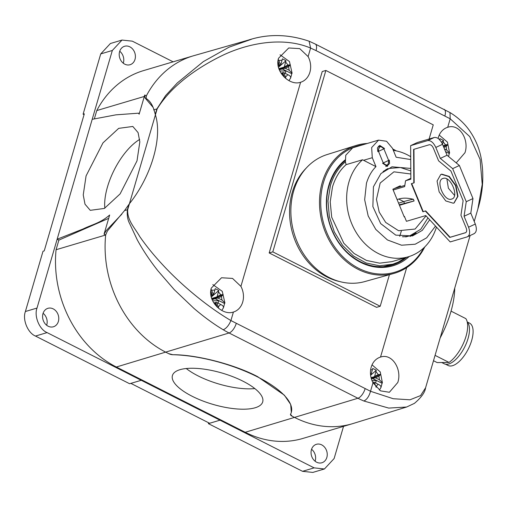 <?xml version="1.0" encoding="UTF-8"?>
<svg xmlns="http://www.w3.org/2000/svg" width="508" height="508" viewBox="0 0 508 508"><rect width="100%" height="100%" fill="white"/><g stroke="black" fill="none" stroke-linecap="round" stroke-linejoin="round"><path stroke-width="0.76" d="M254.832 388.576A47.022 16.313 16.3 0 1 198.107 375.907A47.022 16.313 16.3 0 1 186.239 368.516M192.157 396.272A47.022 16.313 16.3 0 1 172.428 375.526A47.022 16.313 16.3 0 1 242.964 381.184A47.022 16.313 16.3 0 1 262.693 401.923A47.022 16.313 16.3 0 1 192.157 396.272M104.832 208.172A47.022 20.879 116.9 0 1 107.518 186.773A47.022 20.879 116.9 0 1 139.675 139.433M137.001 160.884L120.104 193.91L104.388 208.432L90.265 210.331L84.995 204.184L83.242 194.907L86.074 175.908L102.972 142.881L118.688 128.359L132.81 126.46L138.081 132.607L139.833 141.884L137.001 160.884M311.563 449.269A9.627 7.957 -106.5 0 1 315.227 460.877A9.627 7.957 -106.5 0 1 315.119 461.239M311.448 449.631A9.627 7.957 73.5 0 0 313.493 459.613A9.627 7.957 73.5 0 0 321.888 462.763A9.627 7.957 73.5 0 0 326.841 457.429A9.627 7.957 73.5 0 0 324.796 447.446A9.627 7.957 73.5 0 0 316.401 444.303A9.627 7.957 73.5 0 0 311.448 449.631M43.097 313.284A9.627 7.957 -106.5 0 1 46.761 324.885A9.627 7.957 -106.5 0 1 46.647 325.247M42.983 313.646A9.627 7.957 73.5 0 0 45.028 323.621A9.627 7.957 73.5 0 0 53.423 326.771A9.627 7.957 73.5 0 0 58.376 321.437A9.627 7.957 73.5 0 0 56.331 311.461A9.627 7.957 73.5 0 0 47.936 308.312A9.627 7.957 73.5 0 0 42.983 313.646M119.723 51.245A9.627 7.957 -106.5 0 1 123.387 62.846A9.627 7.957 -106.5 0 1 123.273 63.208M119.609 51.606A9.627 7.957 73.5 0 0 121.653 61.582A9.627 7.957 73.5 0 0 130.048 64.732A9.627 7.957 73.5 0 0 135.001 59.398A9.627 7.957 73.5 0 0 132.956 49.422A9.627 7.957 73.5 0 0 124.562 46.272A9.627 7.957 73.5 0 0 119.609 51.606M56.07 249.733L105.664 235.007L104.045 234.188L109.658 214.998C100.552 223.069 91.796 224.644 83.102 228.968L57.144 239.217L58.89 240.1L56.07 249.733A105.239 86.938 -106.5 0 0 116.351 367.011L245.218 432.283A105.239 86.938 -106.5 0 0 302.882 438.436L352.476 423.704A105.239 86.938 -106.5 0 1 294.811 417.557L292.163 416.217A4.032 1.397 16.3 0 1 290.474 414.439A4.032 1.397 16.3 0 1 290.512 414.344A80.613 27.965 -163.7 0 0 291.3 412.426A80.613 27.965 -163.7 0 0 255.073 375.679A80.613 27.965 -163.7 0 0 172.828 354.73A4.032 1.397 16.3 0 1 168.599 353.619L165.951 352.279A105.239 86.938 -106.5 0 1 105.664 235.007L107.379 231.038L124.543 210.579L129.432 203.702L155.41 114.865C162.649 137.649 151.384 176.232 129.432 203.702L127.686 209.677C127.171 220.307 134.372 227.228 139.821 236.665C146.19 245.859 153.791 255.213 162.643 264.738C180.645 284.258 206.146 305.949 230.918 320.561C228.898 325.33 226.346 328.397 223.253 329.775C213.798 324.136 204.045 317.017 193.986 308.432L174.244 289.643L157.842 270.701C149.777 260.458 142.919 250.177 137.268 239.859L129.629 223.545C127.654 219.996 126.905 215.398 127.381 209.753A8.96 3.105 16.3 0 1 127.686 209.677M104.045 234.188L106.305 230.492L121.818 214.179M153.073 107.347L145.066 97.955L144.736 95.021L146.361 95.841A105.239 86.938 -106.5 0 1 193.167 55.874L143.567 70.599A105.239 86.938 -106.5 0 0 96.768 110.566L144.323 96.45M153.937 109.576L153.676 109.918L154.026 109.817M94.336 118.885L96.768 110.566M173.114 61.824L132.321 41.161L122.015 40.062L112.332 50.476L92.202 119.323L115.9 114.846L138.576 113.176L139.129 114.211L144.736 95.021M92.202 119.323L37.014 308.058C33.89 316.097 39.434 329.597 47.098 332.607L314.128 467.868L324.434 468.973L334.118 458.553L343.529 426.364M108.674 218.357L58.89 240.1M208.629 422.777L208.375 423.634L219.989 420.186L209.588 423.259L130.854 383.375M208.375 423.634L302.52 471.316L312.82 472.421L324.434 468.973M122.015 40.062L110.401 43.51L100.724 53.924L83.102 114.186L84.061 114.668M37.014 308.058L25.4 311.506L43.021 251.25L44.228 250.889L84.309 113.824L83.102 114.186M141.237 380.295L129.623 383.743L35.484 336.055C27.826 333.045 22.276 319.545 25.4 311.506M290.811 77.413L291.783 73.724L282.111 68.828L285.985 71.018L285.293 73.393M290.481 78.162C291.046 76.918 290.163 75.762 287.852 74.689L283.921 72.695L286.023 78.702M448.564 156.521L449.282 153.505L445.541 151.613M381.114 386.982L382.086 383.292L372.415 378.397L376.288 380.587L375.596 382.962M380.79 387.725C381.349 386.486 380.473 385.331 378.155 384.258L374.225 382.264L376.212 387.318M223.615 307.2L224.587 303.511L214.916 298.615L218.789 300.812L218.097 303.181M223.285 307.95C223.85 306.705 222.974 305.549 220.656 304.476L216.726 302.482L218.827 308.489M373.005 382.765A18.136 14.98 -106.5 0 1 371.215 367.113A18.136 14.98 -106.5 0 1 380.429 357.111A18.136 14.98 -106.5 0 1 380.517 357.08C392.265 352.933 402.234 369.64 397.777 382.505L389.376 392.271L380.575 390.868L373.005 382.765L370.522 391.274L393.198 398.716L409.969 399.802L420.573 395.592L425.583 387.795C425.005 392.366 421.284 397.554 414.426 403.358L406.629 407.022L388.728 408.089L363.861 401.002C366.884 399.586 369.106 396.348 370.522 391.274L230.918 320.561L233.407 312.052C222.301 316.008 207.074 300.863 211.328 288.061L221.526 277.762L232.531 278.409L240.913 286.366A18.136 14.98 -106.5 0 1 242.71 302.019A18.136 14.98 -106.5 0 1 233.407 312.052L233.248 312.096M240.913 286.366L300.603 82.264C289.496 86.22 274.269 71.076 278.524 58.274L288.722 47.974L299.72 48.622L308.108 56.578A18.136 14.98 -106.5 0 1 309.899 72.231A18.136 14.98 -106.5 0 1 300.603 82.264L300.444 82.309M438.125 138.424A18.136 14.98 -106.5 0 1 438.41 137.325A18.136 14.98 -106.5 0 1 447.624 127.324A18.136 14.98 -106.5 0 1 447.713 127.292C459.461 123.146 469.43 139.852 464.972 152.718L456.571 162.484M105.664 235.007A105.239 86.938 73.5 0 0 165.951 352.279L168.599 353.619L172.834 354.717C196.596 354.622 234.455 364.407 257.556 376.612L284.334 395.148L290.678 404.431L291.313 412.388M211.055 289.128L213.544 294.742L215.24 288.652L218.815 290.462L217.126 296.551L220.79 294.843L223.164 294.615L221.45 296.456L218.021 298.05L221.952 300.044L224.904 302.952L224.587 303.511M216.948 306.826L215.297 302.806L214.833 304.394M215.297 302.806L216.065 302.324L215.633 303.003L215.259 302.539L213.843 302.959M216.726 302.482L216.065 302.324M218.021 298.05L214.916 298.615M210.782 294.38L212.115 295.059L210.718 291.649M210.979 295.758L212.35 295.351L212.268 294.818L213.328 295.084L210.985 295.777M212.617 300.755L218.789 300.812M214.859 298.818L212.115 299.631M213.328 295.084L213.544 294.742M218.815 290.462L211.264 297.072M211.861 298.971L217.284 297.358L216.91 296.894L211.677 298.45M216.91 296.894L217.126 296.551M223.164 294.615L217.284 297.358L217.361 297.885M215.633 303.003L217.367 307.226M212.268 294.818L210.75 291.128M370.459 373.088L371.043 374.523L372.739 368.427L376.314 370.243L374.625 376.333L378.289 374.625L380.663 374.396L378.949 376.231L375.526 377.831L379.451 379.819L382.403 382.734L382.086 383.292M372.783 382.334L373.564 382.105L373.132 382.784L372.802 382.378M374.225 382.264L373.564 382.105M375.526 377.831L372.415 378.397M371.945 380.454L376.288 380.587M372.358 378.593L371.399 378.879M370.827 374.86L371.043 374.523M376.314 370.243L370.618 375.228M371.202 378.2L374.783 377.139L374.409 376.676L371.069 377.666M374.409 376.676L374.625 376.333M380.663 374.396L374.783 377.139L374.86 377.666M373.132 382.784L373.45 383.559M439.611 140.049L439.934 138.64L443.509 140.456L442.5 144.215M443.198 145.904L445.484 144.837L447.859 144.609L446.145 146.444L443.859 147.511M444.436 148.914L446.646 150.031L449.599 152.946L449.282 153.505M443.509 140.456L441.496 142.215M443.503 146.641L447.859 144.609M278.251 59.341L280.74 64.954L282.429 58.858L286.01 60.674L284.321 66.764L287.985 65.056L290.36 64.827L288.646 66.669L285.217 68.263L289.147 70.256L292.1 73.165L291.783 73.724M284.143 77.038L282.492 73.012L282.029 74.606M282.467 72.771L283.261 72.536L282.829 73.216L282.454 72.752L281.038 73.171M283.921 72.695L283.261 72.536M285.217 68.263L282.111 68.828M277.978 64.592L279.311 65.272L277.908 61.862M278.174 65.97L279.546 65.564L279.464 65.03L280.524 65.291L278.174 65.989M279.813 70.968L285.985 71.018M282.048 69.031L279.311 69.844M280.524 65.291L280.74 64.954M286.01 60.674L278.46 67.278M279.057 69.183L284.474 67.57L284.105 67.107L278.873 68.663M284.105 67.107L284.321 66.764M290.36 64.827L284.474 67.57L284.556 68.097M282.829 73.216L284.563 77.438M279.464 65.03L277.946 61.341M248.145 40.157L193.878 55.664A105.239 86.938 73.5 0 0 146.361 95.841L146.139 98.495C149.517 100.482 152.146 104.248 154.013 109.791L155.41 114.865C162.649 137.649 151.384 176.232 129.432 203.702M309.105 41.205L310.598 48.07C284.766 37.084 251.479 42.062 224.079 54.654C198.095 67.005 171.494 85.484 157.156 108.896L155.41 114.865M474.231 221.45L477.844 209.08L482.225 184.334L480.079 159.391L469.729 136.576L450.202 118.789L449.974 112.547L315.239 44.025A8.96 3.975 116.9 0 1 316.027 50.578L450.202 118.789L447.713 127.292M425.583 387.795L470.103 235.553M157.156 108.896A8.96 3.105 -163.7 0 0 156.851 108.972L165.633 95.561L177.368 82.893L203.295 61.639L228.994 47.2L251.473 39.256M290.519 414.331L292.163 416.217L294.811 417.557A105.239 86.938 73.5 0 0 353.187 423.488L406.622 407.022M306.197 168.129A64.935 53.645 73.5 0 0 327.095 277.05A64.935 53.645 73.5 0 0 339.896 281.616M429.101 139.021L433.248 124.854L325.863 70.46L272.809 251.866L380.2 306.267L389.433 274.676M380.2 306.267L376.568 307.34L269.183 252.946L272.809 251.866M325.863 70.46L322.231 71.533L269.183 252.946M355.968 145.504L327.076 154.572A66.25 54.731 73.5 0 0 293.656 191.052A66.25 54.731 73.5 0 0 307.467 259.397A66.25 54.731 73.5 0 0 364.795 281.578L393.954 273.412A66.719 55.118 -106.5 0 1 358.077 269.316A66.719 55.118 -106.5 0 1 322.307 182.245A66.719 55.118 -106.5 0 1 355.968 145.504A66.719 55.118 -106.5 0 1 367.303 143.466M392.76 148.977A66.719 55.118 -106.5 0 1 393.198 149.193A66.719 55.118 -106.5 0 1 396.291 150.882M393.04 149.644A65.83 54.381 -106.5 0 1 393.452 149.854A65.83 54.381 -106.5 0 1 394.9 150.609M423.786 247.885A65.83 54.381 -106.5 0 1 358.794 268.376A65.83 54.381 -106.5 0 1 320.77 199.688A65.83 54.381 -106.5 0 1 363.163 144.697M424.809 246.901A66.719 55.118 -106.5 0 1 393.954 273.412M409.194 256.515A59.112 48.832 -106.5 0 1 360.559 262.325A59.112 48.832 -106.5 0 1 327.146 213.29A59.112 48.832 -106.5 0 1 345.205 159.868M345.262 160.699A58.217 48.095 73.5 0 0 327.4 213.322A58.217 48.095 73.5 0 0 360.312 261.664A58.217 48.095 73.5 0 0 392.214 265.068A58.217 48.095 73.5 0 0 406.686 257.264M405.733 257.55L398.177 262.147L392.748 264.204L379.552 265.798L366.109 262.998L353.46 256.013L342.582 245.389L334.327 231.946L329.33 216.732L327.971 200.92L330.365 185.744C333.311 175.87 338.322 167.894 345.402 161.817L346.126 164.649C340.004 169.964 335.47 177.356 332.511 186.83L330.219 201.841L331.705 217.227L343.814 243.249L354.076 253.479L366.497 260.445L379.654 263.163L391.979 261.633L408.432 256.743A54.858 45.32 -106.5 0 1 360.61 238.804A54.858 45.32 -106.5 0 1 348.964 181.947A54.858 45.32 -106.5 0 1 362.572 159.766L346.126 164.649M410.058 236.506L416.135 232.931M429.698 219.786L422.307 230.365L412.515 235.915L395.77 235.134L380.67 223.59L372.872 206.578L373.437 186.76L380.924 173.571L391.986 166.795L410.788 168.44M436.448 227.082A54.858 45.32 -106.5 0 1 408.432 256.743M362.572 159.766L363.576 160.293L372.294 157.709L371.653 147.561L378.568 140.125L386.575 141.262L392.481 148.298L396.151 157.232L410.731 159.563M378.562 140.119L352.679 147.809L345.764 155.251L345.402 161.817M393.332 150.368A54.858 45.32 -106.5 0 1 410.712 156.705M372.294 157.709L375.964 166.643C371.742 170.834 368.573 176.359 366.459 183.223L364.655 199.701L368.186 215.976L375.799 229.425L387.445 239.96L401.555 245.218L415.201 244.215L426.65 237.839L435.515 226.073M382.587 163.246L387.229 165.976L389.534 163.493L389.319 160.109L387.401 166.389L382.587 163.246M377.45 147.879L379.755 145.402L384.562 148.539L379.927 145.815L377.838 151.676L377.45 147.879M441.414 174.295L448.932 176.581L455.568 185.649L457.638 196.45L453.981 202.965L453.295 203.225L445.783 200.939L439.141 191.872L437.077 181.077L440.734 174.555L441.414 174.295M454.139 202.889L457.975 196.291L455.905 185.49L449.269 176.428L441.75 174.142L440.906 174.479M446.913 179.019L448.38 188.214L454.527 195.364M443.109 178.429C435.045 180.105 444.062 202.051 451.599 199.092C459.664 197.415 450.653 175.476 443.109 178.429L442.627 178.613M451.599 199.092L452.088 198.907M413.41 199.301C407.803 197.872 402.895 197.783 398.685 199.041L403.746 201.606A67.177 4.616 -22.3 0 1 413.41 199.301L414.09 200.958L399.256 204.794M404.425 203.257L403.746 201.606L398.577 203.143M393.179 190.011L404.666 186.601L405.53 180.778L410.858 179.197L410.642 145.644L427.577 140.614C430.72 140.233 433.464 142.507 435.813 147.441L440.309 158.394L452.66 168.637L466.242 201.701L464.077 216.256L468.573 227.203C470.351 232.308 469.868 235.547 467.131 236.906L450.196 241.935L425.793 215.563L406.438 221.31L404.4 216.351L404.044 216.459M410.851 178.302L405.53 180.778M411.702 183.585L423.221 211.633L425.704 210.896L450.107 237.268L465.785 232.613M413.95 149.301L414.16 182.797L411.34 183.693L422.885 211.792L425.704 210.896M399.459 205.302L414.09 200.958M398.685 199.041L397.085 199.517M394.449 188.493L404.844 185.407M440.309 158.394L447.04 155.257L442.544 144.304C440.188 139.402 437.445 137.128 434.308 137.477L417.373 142.507L410.642 145.644M447.04 155.257L459.391 165.5L452.66 168.637M459.391 165.5L472.973 198.565L466.242 201.701M472.973 198.565L470.808 213.119L464.077 216.256M470.808 213.119L475.304 224.066C477.056 229.152 476.574 232.385 473.862 233.769M474.199 233.648L467.131 236.906M423.221 211.633L422.885 211.792M425.367 211.055L449.77 237.426L450.107 237.268M449.77 237.426L465.626 232.702M465.772 232.62L465.436 232.772C466.801 232.093 467.043 230.473 466.154 227.921L460.953 215.259L463.118 200.704L450.945 171.069L438.595 160.826L433.394 148.165C432.219 145.694 430.848 144.558 429.279 144.748L413.614 149.396L413.823 182.956M404.571 216.77L404.235 216.922L392.862 189.236L400.266 185.782L400.628 186.658M378.511 151.365C378.549 146.26 380.346 145.428 383.889 148.85L388.645 160.426C388.601 165.525 386.81 166.364 383.261 162.935L378.511 151.365L383.889 148.85M402.45 236.766A35.154 29.039 -106.5 0 0 409.835 235.776L405.689 236.938M375.964 166.643L363.576 160.293M387.299 168.732L388.887 168.65M383.356 266.637L392.748 264.204M399.707 236.309L401.352 231.051M389.274 265.817A58.217 48.095 73.5 0 0 393.217 264.065M440.157 337.953A64.935 28.835 -63.1 0 0 447.396 322.085A64.935 28.835 -63.1 0 0 454.73 288.138M467.233 322.028A23.959 10.643 116.9 0 1 466.776 342.271A23.959 10.643 116.9 0 1 444.259 363.791L441.763 362.528M445.649 364.242L448.113 365.493A23.736 10.541 -63.1 0 0 470.421 344.176A23.736 10.541 -63.1 0 0 469.57 323.145L467.22 321.958M451.053 311.131L465.842 318.624A26.873 11.932 116.9 0 1 464.617 340.443A26.873 11.932 116.9 0 1 449.034 362.439L437.166 362.579L433.502 360.724M435.07 355.365L449.034 362.439M314.128 467.868L302.52 471.316M112.332 50.476L100.724 53.924M47.098 332.607L35.484 336.055M116.351 367.011L229.057 332.981L357.918 398.259A8.96 3.975 -63.1 0 0 365.087 388.766M245.218 432.283L357.918 398.259A104.565 86.379 73.5 0 0 363.861 401.002M145.066 97.955L146.139 98.495M287.852 74.689L285.648 76.905M378.155 384.258L375.958 386.474M220.656 304.476L218.453 306.692M211.696 290.239L214.916 290.062M218.497 291.871L220.79 294.843M221.45 296.456L221.952 300.044M370.65 369.729L372.415 369.837M375.996 371.653L378.289 374.625M378.949 376.231L379.451 379.819M443.192 141.865L445.484 144.837M446.145 146.444L446.646 150.031M278.892 60.452L282.111 60.268M285.686 62.084L287.985 65.056M288.646 66.669L289.147 70.256M380.517 357.08L406.673 267.633M308.108 56.578L310.598 48.07L316.027 50.578M444.894 115.856A8.96 3.975 -63.1 0 0 444.1 109.303M236.226 323.494A8.96 3.975 116.9 0 1 229.057 332.981A104.565 86.379 73.5 0 1 223.253 329.775M124.543 210.579L127.381 209.753L128.949 204.394M154.013 109.791L156.851 108.972L155.283 114.332M426.072 215.868L415.119 229.038L398.564 230.708L385.699 222.434L379.203 212.096L376.453 199.403L380.168 183.045L393.929 171.831L410.82 173.996M383.095 171.571A35.154 29.039 -106.5 0 1 389.82 168.37L385.915 169.532M434.308 137.477L427.577 140.614M442.544 144.304L435.813 147.441M475.304 224.066L468.573 227.203M388.645 160.426L383.261 162.935M139.319 113.557L138.576 113.176M288.976 80.658L290.735 77.838M379.374 390.106L381.038 387.407M221.78 310.445L223.539 307.626M224.904 302.952L222.263 291.338L212.827 284.594M382.403 382.734L380.244 371.913L372.04 364.865M449.599 152.946L447.44 142.126L439.236 135.077M292.1 73.165L289.452 61.551L280.022 54.807M248.266 40.126C267.9 33.699 288.214 34.074 309.213 41.25L315.239 44.025M477.844 209.08C483.14 191.77 484.188 174.523 480.987 157.34C478.904 146.983 474.663 137.497 468.255 128.873C463.328 122.396 457.232 116.954 449.974 112.547M410.801 170.923L400.393 167.513L389.82 168.37M385.731 166.421L387.172 165.989M453.981 202.965L454.317 202.813M440.734 174.555L441.071 174.396M409.835 235.776L420.815 229.21L427.946 217.894M378.339 146.285L379.927 145.815"/></g></svg>
